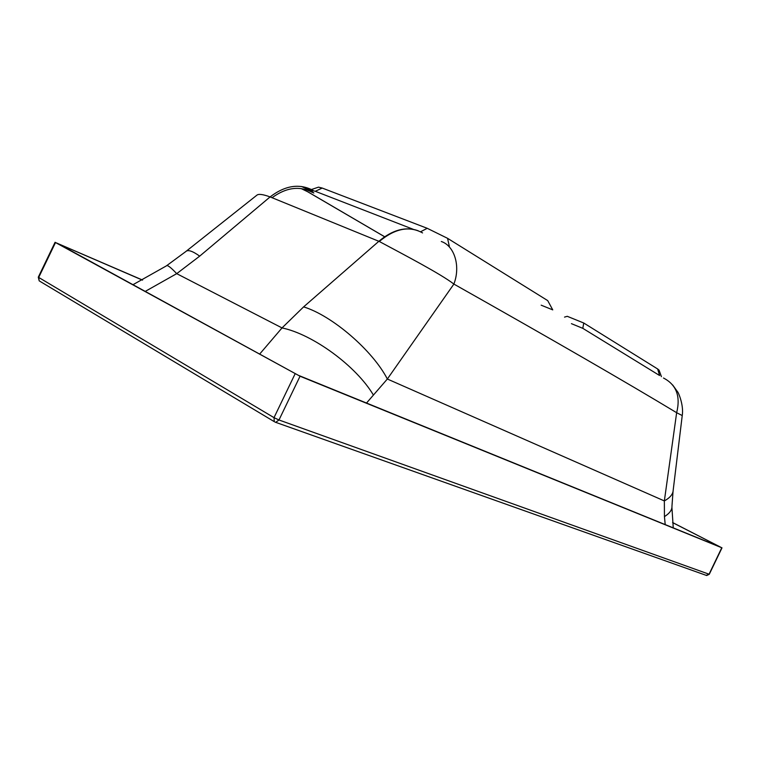 <?xml version="1.0" encoding="UTF-8"?>
<svg xmlns="http://www.w3.org/2000/svg" width="760" height="760" viewBox="0 0 760 760"><rect width="100%" height="100%" fill="white"/><g stroke="black" fill="none" stroke-linecap="round" stroke-linejoin="round"><path stroke-width="1.14" d="M384.645 236.74L307.772 191.767M272.051 197.714C286.263 187.378 299.706 185.62 312.369 192.423M142.452 280.126L57.579 243.466M57.608 243.399L298.348 375.298L720.394 547.058L672.591 522.595M186.438 251.047L256.909 195.159C258.59 193.733 262.988 194.313 270.094 196.916L199.69 256.139L176.709 273.657L145.15 291.451M313.69 192.935L308.674 189.895C304.637 187.017 313.3 190.399 313.291 190.513C299.649 183.207 285.247 185.345 270.094 196.916L378.86 241.291L303.61 306.888L282.026 327.921L259.587 354.169M665.209 524.6L664.439 516.619L664.354 500.935L676.647 412.709C680.741 396.264 676.362 384.702 663.489 378.024M418.19 230.755C405.631 226.29 392.521 229.805 378.86 241.291L379.297 241.48C405.669 255.616 440.904 274.037 453.881 284.069L387.344 379.022L366.51 403.037M441.284 241.499C454.09 245.603 460.93 265.667 453.881 284.069C552.007 339.406 626.269 382.28 676.647 412.709L682.233 415.558L673.189 490.19C673.037 494.152 670.082 497.733 664.354 500.935L387.344 379.022C372.894 350.816 332.376 315.666 303.61 306.888M166.298 265.924C167.171 264.603 170.639 267.178 176.709 273.657L282.026 327.921C313.044 334.362 356.335 366.263 373.359 394.981M199.69 256.139C192.423 250.933 187.767 249.432 185.725 251.617L166.754 265.61M142.576 280.06L55.508 242.544L300.048 376.228L721.781 547.76L709.042 574.237L706.154 575.329M721.781 547.76L672.591 522.528M300.048 376.228L278.986 419.985L275.699 422.322L274.977 422.075L706.686 575.519L709.27 574.284L278.986 419.985L274.008 417.648L274.274 421.648L39.824 281.248M55.508 242.544L38.675 277.505L39.216 280.887L38.285 277.191L274.008 417.648L295.079 373.873M301.568 186.494L308.674 189.895M664.439 516.619C669.702 513.294 672.201 509.808 671.963 506.141L673.037 491.464M313.87 193.002L310.118 189.962L315.295 191.292L413.392 229.368M541.177 305.178L552.748 309.88L547.713 300.608L447.555 238.317L449.331 246.344M310.479 189.839L318.535 187.15L322.202 188.052L427.224 228.304L447.555 238.317M571.425 323.665L582.797 328.339L659.594 375.516L657.647 368.97L659.062 370.139L661.418 376.647M564.528 317.11L567.255 316.302L583.756 323.019L657.647 368.97M583.756 323.019L582.797 328.339M379.297 241.48C394.953 228.446 409.374 225.596 422.56 232.921M322.202 188.052L315.295 191.292M427.224 228.304L420.536 231.8M384.617 236.759L307.543 191.681M307.486 191.662L301.15 188.584M722 547.836L709.27 574.284M55.09 242.269L38.285 277.191M672.686 384.978L677.616 391.865C677.683 391.029 684.047 404.558 682.233 415.558M308.493 189.82L313.548 192.879M671.925 507.547L673.255 527.867M132.905 284.743L166.298 265.933"/></g></svg>
